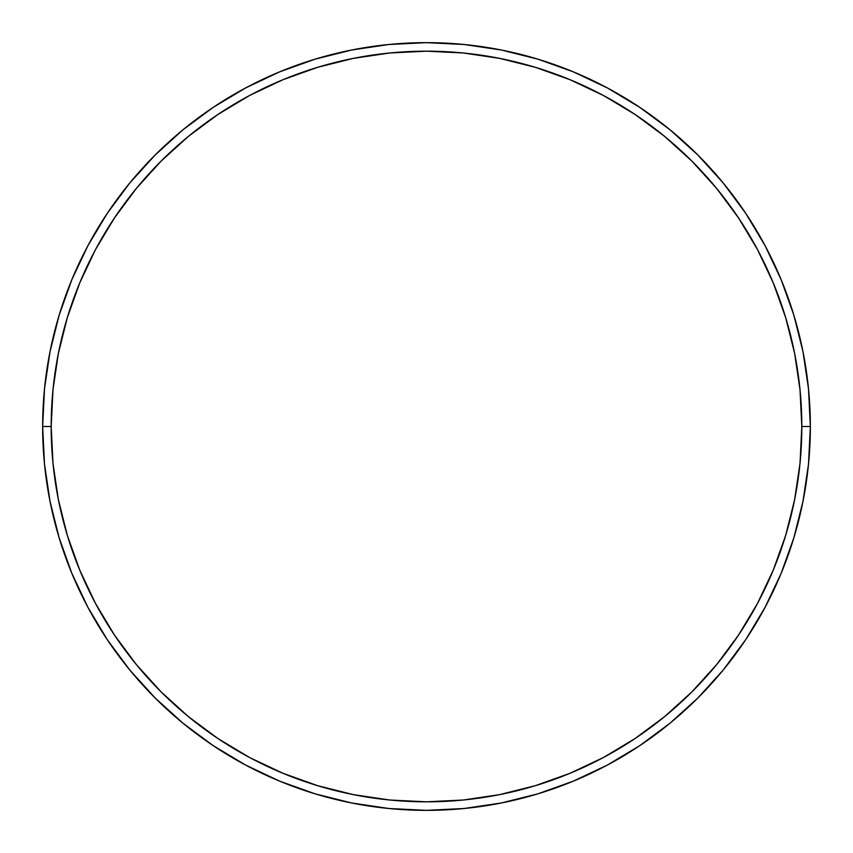 <?xml version="1.0" encoding="UTF-8"?>
<svg xmlns="http://www.w3.org/2000/svg" width="853" height="853" viewBox="0 0 853 853"><rect width="100%" height="100%" fill="white"/><g stroke="black" fill="none" stroke-linecap="round" stroke-linejoin="round"><path stroke-width="1.28" d="M42.65 426.5L51.18 426.5A375.32 375.32 0 0 1 426.5 51.18A375.32 375.32 0 0 1 801.82 426.5L810.35 426.5A383.85 383.85 0 0 0 426.5 42.65A383.85 383.85 0 0 0 42.65 426.5A383.85 383.85 0 0 1 426.5 42.65A383.85 383.85 0 0 1 810.35 426.5A383.85 383.85 0 0 1 426.5 810.35A383.85 383.85 0 0 1 42.65 426.5L44.495 388.872L50.028 351.617L59.177 315.077L71.865 279.603L87.976 245.557L107.339 213.239L129.784 182.99L155.075 155.075L182.99 129.784L213.239 107.339L245.557 87.976L279.603 71.865L315.077 59.177L351.617 50.028L388.872 44.495L426.5 42.65L464.128 44.495L501.383 50.028L537.923 59.177L573.397 71.865L607.443 87.976L639.761 107.339L670.01 129.784L697.925 155.075L723.216 182.99L745.661 213.239L765.024 245.557L781.135 279.603L793.823 315.077L802.972 351.617L808.505 388.872L810.35 426.5L808.505 464.128L802.972 501.383L793.823 537.923L781.135 573.397L765.024 607.443L745.661 639.761L723.216 670.01L697.925 697.925L670.01 723.216L639.761 745.661L607.443 765.024L573.397 781.135L537.923 793.823L501.383 802.972L464.128 808.505L426.5 810.35L388.872 808.505L351.617 802.972L315.077 793.823L279.603 781.135L245.557 765.024L213.239 745.661L182.99 723.216L155.075 697.925L129.784 670.01L107.339 639.761L87.976 607.443L71.865 573.397L59.177 537.923L50.028 501.383L44.495 464.128L42.65 426.5A383.85 383.85 0 0 0 426.5 810.35A383.85 383.85 0 0 0 810.35 426.5L801.82 426.5L800.018 389.714L794.612 353.281L785.656 317.551L773.255 282.876L757.507 249.577L738.57 217.984L716.627 188.396L691.89 161.11L664.604 136.373L635.016 114.43L603.423 95.493L570.124 79.745L535.449 67.344L499.719 58.388L463.286 52.982L426.5 51.18L389.714 52.982L353.281 58.388L317.551 67.344L282.876 79.745L249.577 95.493L217.984 114.43L188.396 136.373L161.11 161.11L136.373 188.396L114.43 217.984L95.493 249.577L79.745 282.876L67.344 317.551L58.388 353.281L52.982 389.714L51.18 426.5L52.982 463.286L58.388 499.719L67.344 535.449L79.745 570.124L95.493 603.423L114.43 635.016L136.373 664.604L161.11 691.89L188.396 716.627L217.984 738.57L249.577 757.507L282.876 773.255L317.551 785.656L353.281 794.612L389.714 800.018L426.5 801.82L463.286 800.018L499.719 794.612L535.449 785.656L570.124 773.255L603.423 757.507L635.016 738.57L664.604 716.627L691.89 691.89L716.627 664.604L738.57 635.016L757.507 603.423L773.255 570.124L785.656 535.449L794.612 499.719L800.018 463.286L801.82 426.5A375.32 375.32 0 0 1 426.5 801.82A375.32 375.32 0 0 1 51.18 426.5L42.65 426.5"/></g></svg>
